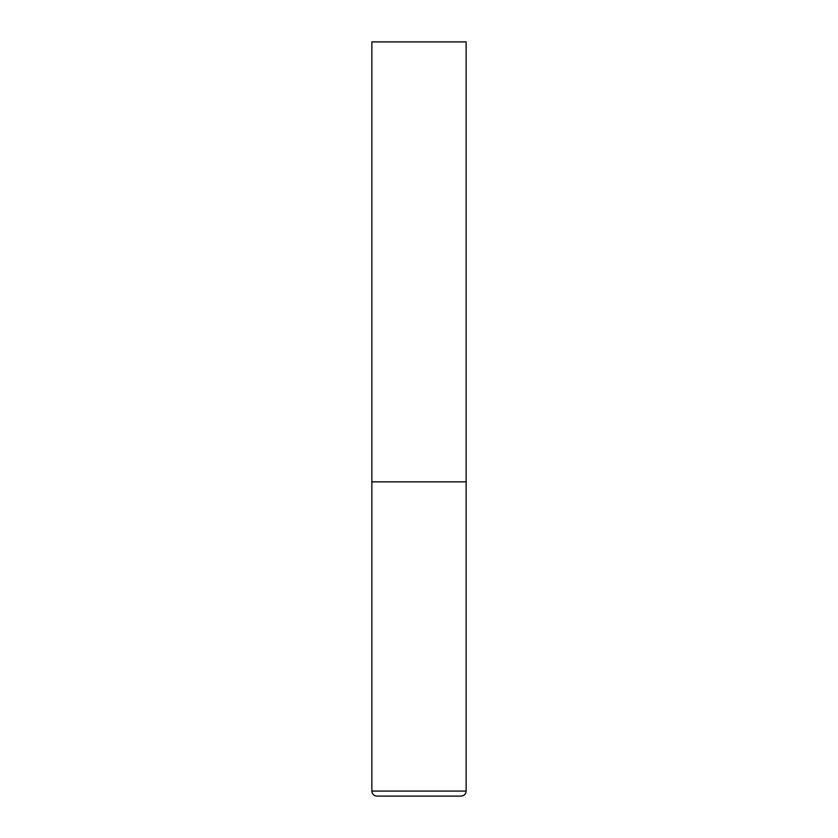 <?xml version="1.0" encoding="UTF-8"?>
<svg xmlns="http://www.w3.org/2000/svg" width="838" height="838" viewBox="0 0 838 838"><rect width="100%" height="100%" fill="white"/><g stroke="black" fill="none" stroke-linecap="round" stroke-linejoin="round"><path stroke-width="1.26" d="M371.863 791.072L466.138 791.072L466.138 481.85L371.863 481.85L466.138 481.85L466.138 41.9L371.863 41.9L371.863 791.072C372.156 794.131 373.832 795.807 376.891 796.1L461.11 796.1L376.891 796.1M466.138 791.072C465.844 794.131 464.168 795.807 461.11 796.1"/></g></svg>

